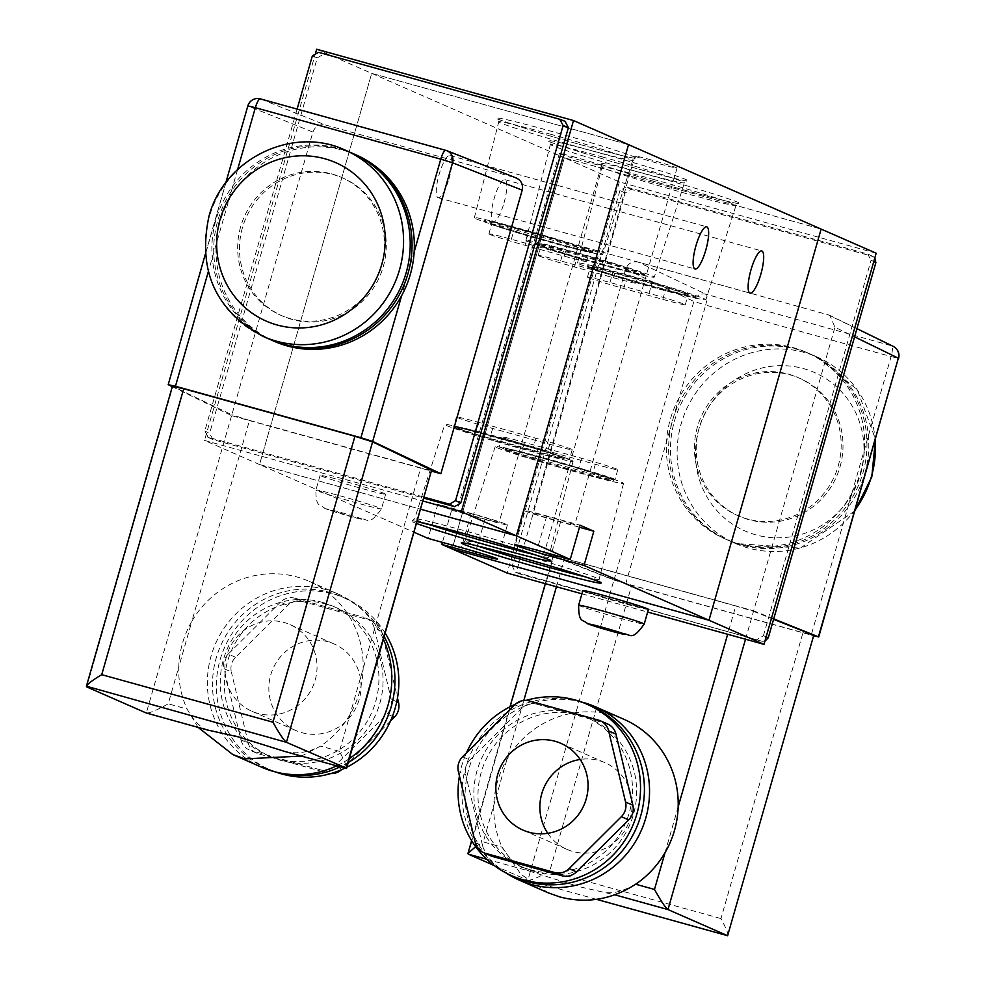 <?xml version="1.0" encoding="UTF-8"?>
<svg xmlns="http://www.w3.org/2000/svg" width="985" height="985" viewBox="0 0 985 985"><rect width="100%" height="100%" fill="white"/><g stroke="black" fill="none" stroke-linecap="round" stroke-linejoin="round"><path stroke-width="0.74" stroke-dasharray="4.92 3.69" d="M504 202.922A21.879 5.331 105.5 0 0 504.923 179.664A21.879 5.331 105.5 0 0 494.138 198.601A21.879 5.331 105.5 0 0 493.214 221.847A21.879 5.331 105.5 0 0 504 202.922M448.975 178.79A21.879 5.331 105.5 0 0 449.899 155.544A21.879 5.331 105.5 0 0 439.113 174.468A21.879 5.331 105.5 0 0 438.19 197.726A21.879 5.331 105.5 0 0 448.975 178.79M591.086 267.809A30.535 1.034 16 0 1 590.274 267.304A30.535 1.034 16 0 1 612.744 272.71L651.848 283.557A30.535 1.034 16 0 1 688.072 294.995A30.535 1.034 16 0 1 665.601 289.59L626.509 278.743A30.535 1.034 16 0 1 591.086 267.809M588.291 277.585A30.535 1.034 16 0 1 587.466 277.093A30.535 1.034 16 0 1 609.949 282.486L649.041 293.345A30.535 1.034 16 0 1 685.277 304.771A30.535 1.034 16 0 1 662.794 299.366L623.702 288.519A30.535 1.034 16 0 1 588.291 277.585M541.799 246.201A30.535 1.034 16 0 1 540.974 245.696A30.535 1.034 16 0 1 563.457 251.101L602.549 261.948A30.535 1.034 16 0 1 638.785 273.387A30.535 1.034 16 0 1 616.302 267.982L577.21 257.134A30.535 1.034 16 0 1 541.799 246.201M538.992 255.977A30.535 1.034 16 0 1 538.179 255.484A30.535 1.034 16 0 1 560.65 260.877L599.742 271.737A30.535 1.034 16 0 1 635.978 283.163A30.535 1.034 16 0 1 613.507 277.758L574.403 266.91A30.535 1.034 16 0 1 538.992 255.977M492.5 224.592A30.535 1.034 16 0 1 491.675 224.088A30.535 1.034 16 0 1 514.158 229.493L553.25 240.34A30.535 1.034 16 0 1 589.486 251.778A30.535 1.034 16 0 1 567.003 246.373L527.911 235.526A30.535 1.034 16 0 1 492.5 224.592M489.693 234.368A30.535 1.034 16 0 1 488.88 233.876A30.535 1.034 16 0 1 511.35 239.269L550.443 250.128A30.535 1.034 16 0 1 586.678 261.554A30.535 1.034 16 0 1 564.208 256.149L525.104 245.302A30.535 1.034 16 0 1 489.693 234.368M652.489 276.071A66.746 2.265 16 0 1 654.274 277.167A66.746 2.265 16 0 1 597.329 263.167A66.746 2.265 16 0 1 527.726 241.448A66.746 2.265 16 0 1 525.941 240.365A66.746 2.265 16 0 1 582.812 254.339A66.746 2.265 16 0 1 652.489 276.071M643.02 273.448A56.625 1.921 16 0 1 644.535 274.372A56.625 1.921 16 0 1 596.257 262.502A56.625 1.921 16 0 1 537.194 244.071A56.625 1.921 16 0 1 535.68 243.16A56.625 1.921 16 0 1 583.945 255.017A56.625 1.921 16 0 1 643.02 273.448M642.799 274.224A56.625 1.921 16 0 1 644.301 275.147A56.625 1.921 16 0 1 596.036 263.291A56.625 1.921 16 0 1 536.96 244.859A56.625 1.921 16 0 1 535.458 243.935A56.625 1.921 16 0 1 583.723 255.792A56.625 1.921 16 0 1 642.799 274.224M600.899 253.465A66.746 2.265 16 0 1 602.685 254.549A66.746 2.265 16 0 1 545.739 240.549A66.746 2.265 16 0 1 476.137 218.83A66.746 2.265 16 0 1 474.351 217.747A66.746 2.265 16 0 1 531.223 231.721A66.746 2.265 16 0 1 600.899 253.465M591.431 250.83A56.625 1.921 16 0 1 592.945 251.754A56.625 1.921 16 0 1 544.668 239.897A56.625 1.921 16 0 1 485.605 221.465A56.625 1.921 16 0 1 484.091 220.541A56.625 1.921 16 0 1 532.356 232.398A56.625 1.921 16 0 1 591.431 250.83M591.197 251.618A56.625 1.921 16 0 1 592.711 252.529A56.625 1.921 16 0 1 544.446 240.672A56.625 1.921 16 0 1 485.371 222.241A56.625 1.921 16 0 1 483.857 221.317A56.625 1.921 16 0 1 532.134 233.186A56.625 1.921 16 0 1 591.197 251.618M704.078 298.689A66.746 2.265 16 0 1 705.863 299.772A66.746 2.265 16 0 1 648.918 285.785A66.746 2.265 16 0 1 579.315 264.066A66.746 2.265 16 0 1 577.53 262.983A66.746 2.265 16 0 1 634.402 276.945A66.746 2.265 16 0 1 704.078 298.689M694.61 296.066A56.625 1.921 16 0 1 696.124 296.977A56.625 1.921 16 0 1 647.859 285.121A56.625 1.921 16 0 1 588.784 266.689A56.625 1.921 16 0 1 587.269 265.765A56.625 1.921 16 0 1 635.534 277.635A56.625 1.921 16 0 1 694.61 296.066M694.388 296.842A56.625 1.921 16 0 1 695.89 297.765A56.625 1.921 16 0 1 647.625 285.896A56.625 1.921 16 0 1 588.55 267.464A56.625 1.921 16 0 1 587.048 266.553A56.625 1.921 16 0 1 635.313 278.41A56.625 1.921 16 0 1 694.388 296.842M473.12 514.269A21.879 0.739 -164 0 0 457.015 510.39A21.879 0.739 -164 0 0 482.982 518.59A21.879 0.739 -164 0 0 499.087 522.456A21.879 0.739 -164 0 0 473.12 514.269M575.474 157.341A21.879 0.739 -164 0 0 559.357 153.475A21.879 0.739 -164 0 0 585.324 161.663A21.879 0.739 -164 0 0 601.429 165.529A21.879 0.739 -164 0 0 575.474 157.341M548.731 516.817A21.879 0.739 -164 0 0 532.614 512.951A21.879 0.739 -164 0 0 558.581 521.139A21.879 0.739 -164 0 0 574.686 525.005A21.879 0.739 -164 0 0 548.731 516.817M651.073 159.89A21.879 0.739 -164 0 0 634.968 156.024A21.879 0.739 -164 0 0 660.935 164.212A21.879 0.739 -164 0 0 677.04 168.09A21.879 0.739 -164 0 0 651.073 159.89M588.02 470.658A30.535 1.034 -164 0 0 578.761 468.035L521.693 452.201A30.535 1.034 -164 0 0 513.123 449.874A56.625 1.921 -164 0 0 505.157 448.618A56.625 1.921 -164 0 0 506.672 449.529A56.625 1.921 -164 0 0 508.088 450.12A56.625 1.921 -164 0 0 568.259 468.675A56.625 1.921 -164 0 0 614.012 479.83A56.625 1.921 -164 0 0 613.458 479.363A56.625 1.921 -164 0 0 612.498 478.907A56.625 1.921 -164 0 0 588.02 470.658A56.625 1.921 -164 0 0 513.123 449.874A30.535 1.034 -164 0 0 499.21 446.796A30.535 1.034 -164 0 0 508.088 450.12A30.535 1.034 -164 0 0 535.446 458.222L592.527 474.068A30.535 1.034 -164 0 0 613.458 479.363A30.535 1.034 -164 0 0 614.997 479.473A30.535 1.034 -164 0 0 614.184 478.981A30.535 1.034 -164 0 0 588.02 470.658M616.979 469.192A30.535 1.034 -164 0 0 581.569 458.259L524.488 442.413A30.535 1.034 -164 0 0 502.018 437.02A30.535 1.034 -164 0 0 538.253 448.446L595.322 464.292A30.535 1.034 -164 0 0 617.804 469.697A30.535 1.034 -164 0 0 616.979 469.192M560.44 456.129A30.535 1.034 -164 0 0 533.156 448.052L476.087 432.206A30.535 1.034 -164 0 0 455.181 426.924A56.625 1.921 -164 0 0 456.227 427.416A56.625 1.921 -164 0 0 479.83 435.395A56.625 1.921 -164 0 0 556.131 456.572A56.625 1.921 -164 0 0 563.568 457.717A56.625 1.921 -164 0 0 562.053 456.794A56.625 1.921 -164 0 0 560.44 456.129A56.625 1.921 -164 0 0 500.171 437.574A56.625 1.921 -164 0 0 454.713 426.505A56.625 1.921 -164 0 0 455.181 426.924A30.535 1.034 -164 0 0 453.605 426.8A30.535 1.034 -164 0 0 479.83 435.395A30.535 1.034 -164 0 0 489.84 438.239L546.921 454.073A30.535 1.034 -164 0 0 556.131 456.572A30.535 1.034 -164 0 0 569.392 459.478A30.535 1.034 -164 0 0 568.579 458.985A30.535 1.034 -164 0 0 560.44 456.129M571.374 449.209A30.535 1.034 -164 0 0 535.963 438.263L478.882 422.43A30.535 1.034 -164 0 0 456.412 417.024A30.535 1.034 -164 0 0 492.648 428.463L549.716 444.297A30.535 1.034 -164 0 0 572.199 449.702A30.535 1.034 -164 0 0 571.374 449.209M446.537 425.569A66.746 2.265 -164 0 0 516.214 447.313A66.746 2.265 -164 0 0 573.085 461.288A66.746 2.265 -164 0 0 571.3 460.204A66.746 2.265 -164 0 0 501.685 438.485A66.746 2.265 -164 0 0 444.752 424.486A66.746 2.265 -164 0 0 446.537 425.569M456.006 428.204A56.625 1.921 -164 0 0 515.069 446.636A56.625 1.921 -164 0 0 563.346 458.493A56.625 1.921 -164 0 0 561.832 457.582A56.625 1.921 -164 0 0 502.756 439.15A56.625 1.921 -164 0 0 454.491 427.281A56.625 1.921 -164 0 0 456.006 428.204M496.969 447.683A66.746 2.265 -164 0 0 566.646 469.426A66.746 2.265 -164 0 0 623.53 483.401A66.746 2.265 -164 0 0 621.744 482.318A66.746 2.265 -164 0 0 552.129 460.598A66.746 2.265 -164 0 0 495.196 446.599A66.746 2.265 -164 0 0 496.969 447.683M506.438 450.317A56.625 1.921 -164 0 0 565.513 468.749A56.625 1.921 -164 0 0 613.778 480.606A56.625 1.921 -164 0 0 612.276 479.683A56.625 1.921 -164 0 0 553.201 461.251A56.625 1.921 -164 0 0 504.936 449.394A56.625 1.921 -164 0 0 506.438 450.317M876.17 253.207L619.331 181.917L564.306 157.797L821.133 229.086L564.306 157.797L452.14 548.953L564.306 157.797L371.702 73.37L259.535 464.526L420.854 509.294L259.535 464.526L414.254 532.343M316.665 49.25L371.702 73.37L628.529 144.66L371.702 73.37L259.535 464.526L204.511 440.406L423.205 501.106M451.635 510.205L484.928 519.44A30.535 1.034 -164 0 0 507.41 524.845A30.535 1.034 -164 0 0 471.175 513.407L437.882 504.172L451.635 510.205L442.413 542.378M437.882 504.172L428.069 538.401M579.488 527.258L560.539 521.988A30.535 1.034 16 0 1 524.303 510.562A30.535 1.034 16 0 1 546.774 515.968L580.067 525.202M351.916 153.069A101.787 98.66 -66.3 0 0 215.924 219.889A101.787 98.66 -66.3 0 0 270.185 339.517M240.66 226.759A75.328 73.013 -66.3 0 0 280.811 315.286A75.328 73.013 -66.3 0 0 381.441 265.839A75.328 73.013 -66.3 0 0 341.29 177.312A75.328 73.013 -66.3 0 0 240.66 226.759M242.495 227.56A75.328 73.013 -66.3 0 0 282.646 316.087A75.328 73.013 -66.3 0 0 383.276 266.639A75.328 73.013 -66.3 0 0 343.125 178.113A75.328 73.013 -66.3 0 0 242.495 227.56M352.827 153.475A101.787 98.66 -66.3 0 0 217.759 220.702A101.787 98.66 -66.3 0 0 271.109 339.923M356.041 154.879A101.787 98.66 -66.3 0 0 228.729 200.509A101.787 98.66 -66.3 0 0 220.049 221.699A101.787 98.66 -66.3 0 0 216.195 244.231A101.787 98.66 -66.3 0 0 274.31 341.327M270.727 674.947A47.329 45.876 113.7 0 1 333.964 643.882A47.329 45.876 113.7 0 1 359.193 699.51A47.329 45.876 113.7 0 1 295.956 730.574A47.329 45.876 113.7 0 1 270.727 674.947M315.163 680.204A47.329 45.876 -66.3 0 0 289.935 624.576A47.329 45.876 -66.3 0 0 226.698 655.653A47.329 45.876 -66.3 0 0 251.938 711.281A47.329 45.876 -66.3 0 0 315.163 680.204M275.505 771.957A93.649 90.768 113.7 0 1 270.025 769.778A93.649 90.768 113.7 0 1 222.093 653.572A93.649 90.768 113.7 0 1 333.423 594.041A93.649 90.768 113.7 0 1 345.218 598.24A93.649 90.768 113.7 0 1 385.295 633.318M346.917 767.167A93.649 90.768 113.7 0 1 344.922 768.152M283.089 773.533A93.649 90.768 113.7 0 1 277.93 772.265A93.649 90.768 113.7 0 1 266.122 768.066A93.649 90.768 113.7 0 1 218.202 651.861A93.649 90.768 113.7 0 1 329.519 592.342A93.649 90.768 113.7 0 1 341.315 596.541A93.649 90.768 113.7 0 1 384.31 636.741M348.234 762.587A93.649 90.768 113.7 0 1 340.194 766.847M326.158 604.076A81.435 78.923 113.7 0 1 336.414 607.72A81.435 78.923 113.7 0 1 378.092 708.769A81.435 78.923 113.7 0 1 281.291 760.531A81.435 78.923 113.7 0 1 271.035 756.886A81.435 78.923 113.7 0 1 229.357 655.838A81.435 78.923 113.7 0 1 326.158 604.076M322.033 602.266A81.435 78.923 113.7 0 1 332.29 605.91A81.435 78.923 113.7 0 1 373.968 706.959A81.435 78.923 113.7 0 1 277.167 758.721A81.435 78.923 113.7 0 1 266.91 755.076A81.435 78.923 113.7 0 1 225.22 654.028A81.435 78.923 113.7 0 1 322.033 602.266M261.591 767.192A94.658 91.753 113.7 0 1 213.142 649.718A94.658 91.753 113.7 0 1 325.678 589.547A94.658 91.753 113.7 0 1 337.596 593.795A94.658 91.753 113.7 0 1 383.522 639.487M349.367 758.61A94.658 91.753 113.7 0 1 336.661 765.862M207.404 729.971C200.374 727.583 193.589 720.601 187.051 709.04A94.658 91.753 113.7 0 1 178.753 667.079L191.89 621.252A94.658 91.753 113.7 0 1 297.014 576.988A94.658 91.753 113.7 0 1 308.933 581.236A94.658 91.753 113.7 0 1 363.12 668.778A94.658 91.753 113.7 0 1 349.971 714.605A94.658 91.753 113.7 0 1 320.605 746.113L301.447 756.086M330.874 773.545A15.268 14.8 113.7 0 1 327.673 773.04L258.538 753.845A15.268 14.8 113.7 0 1 248.282 743.084L240.943 739.87L224.026 668.729L231.364 671.942A15.268 14.8 113.7 0 1 235.563 657.278L287.78 605.319A15.268 14.8 113.7 0 1 302.247 601.416L371.382 620.599A15.268 14.8 113.7 0 1 381.638 631.373L397.484 698.008M240.943 739.87A15.268 14.8 -66.3 0 0 251.2 750.632L258.538 753.845M327.673 773.04L320.334 769.827L251.2 750.632M320.334 769.827A15.268 14.8 -66.3 0 0 334.789 765.924L342.127 769.137A15.268 14.8 113.7 0 1 341.524 769.704M392.436 716.341L387.006 713.965L334.789 765.924M387.006 713.965A15.268 14.8 -66.3 0 0 391.217 699.301L396.77 701.726M381.638 631.373L374.3 628.147L391.217 699.301M374.3 628.147A15.268 14.8 -66.3 0 0 364.044 617.386L371.382 620.599M302.247 601.416L294.909 598.203L364.044 617.386M294.909 598.203A15.268 14.8 -66.3 0 0 280.454 602.106L287.78 605.319M235.563 657.278L228.237 654.052L280.454 602.106M228.237 654.052A15.268 14.8 -66.3 0 0 224.026 668.729M86.692 686.89L172.843 386.428L231.82 414.784L146.309 713.017C149.548 713.251 156.861 710.185 168.213 703.819L178.753 667.079A94.658 91.753 113.7 0 1 191.89 621.252L249.488 420.373L420.718 467.9L339.443 751.346C345.292 762.476 347.496 768.189 346.067 768.46M297.113 109.089L204.794 431.024L208.155 437.229L424.313 497.228M445.725 150.336L515.487 177.719L325.235 124.923L260.422 98.906A10.182 9.887 -68.1 0 0 248.109 106.048L312.922 132.052L231.598 415.645L431.787 471.199M515.487 177.719L516.423 178.039M312.922 132.052C315.212 126.326 319.325 123.95 325.235 124.923M315.779 52.365L204.511 440.406M559.775 119.283L318.524 52.328M208.155 437.229L212.957 439.581L424.055 498.176M212.957 439.581L209.608 433.375L204.794 431.024M312.368 55.886L317.281 57.869L209.608 433.375M317.281 57.869L323.437 54.298M172.289 386.674L231.598 415.645M431.578 470.227L420.718 467.9M249.488 420.373L231.82 414.784M414.156 251.975L401.621 295.697M237.607 169.555L208.291 271.774M339.443 751.346L320.605 746.113C308.539 752.491 296.657 754.288 284.96 751.506M198.096 727.398L187.051 709.04L168.213 703.819M248.282 743.084L231.364 671.942M390.516 720.995L342.127 769.137M384.741 493.633A34.093 1.157 -164 0 0 349.17 482.539A34.093 1.157 -164 0 0 320.1 475.386A34.093 1.157 -164 0 0 321.012 475.94A34.093 1.157 -164 0 0 356.582 487.046A34.093 1.157 -164 0 0 385.652 494.187A34.093 1.157 -164 0 0 384.741 493.633M864.756 473.711A101.787 98.66 -66.3 0 0 810.495 354.083A101.787 98.66 -66.3 0 0 674.503 420.915A101.787 98.66 -66.3 0 0 728.765 540.531A101.787 98.66 -66.3 0 0 864.756 473.711M840.02 466.853A75.328 73.013 -66.3 0 0 799.869 378.326A75.328 73.013 -66.3 0 0 699.239 427.773A75.328 73.013 -66.3 0 0 739.39 516.3A75.328 73.013 -66.3 0 0 840.02 466.853M838.186 466.04A75.328 73.013 -66.3 0 0 798.035 377.526A75.328 73.013 -66.3 0 0 697.405 426.973A75.328 73.013 -66.3 0 0 737.556 515.5A75.328 73.013 -66.3 0 0 838.186 466.04M862.922 472.911A101.787 98.66 -66.3 0 0 808.66 353.283A101.787 98.66 -66.3 0 0 672.669 420.102A101.787 98.66 -66.3 0 0 726.93 539.731A101.787 98.66 -66.3 0 0 862.922 472.911M679.047 397.903A101.787 98.66 -66.3 0 0 670.379 419.105A101.787 98.66 -66.3 0 0 666.513 441.637A101.787 98.66 -66.3 0 0 724.64 538.733A101.787 98.66 -66.3 0 0 851.951 493.103A101.787 98.66 -66.3 0 0 860.619 471.901A101.787 98.66 -66.3 0 0 864.485 449.382A101.787 98.66 -66.3 0 0 806.358 352.285A101.787 98.66 -66.3 0 0 679.047 397.903L625.795 583.637L811.221 635.103L891.105 356.558L705.666 305.091L679.047 397.903M547.783 833.298A47.329 45.876 -66.3 0 0 566.978 849.378A47.329 45.876 -66.3 0 0 630.215 818.301A47.329 45.876 -66.3 0 0 604.975 762.673A47.329 45.876 -66.3 0 0 580.153 759.46M459.429 775.946A93.649 90.768 113.7 0 1 466.397 752.959M515.389 704.25A93.649 90.768 113.7 0 1 526.039 700.409M515.598 877.426A93.649 90.768 113.7 0 1 467.666 761.22A93.649 90.768 113.7 0 1 578.983 701.689A93.649 90.768 113.7 0 1 590.791 705.888M530.755 869.89A81.435 78.923 113.7 0 1 520.499 866.234A81.435 78.923 113.7 0 1 478.821 765.185A81.435 78.923 113.7 0 1 575.622 713.423A81.435 78.923 113.7 0 1 585.878 717.08A81.435 78.923 113.7 0 1 627.556 818.116A81.435 78.923 113.7 0 1 530.755 869.89M534.88 871.688A81.435 78.923 113.7 0 1 524.623 868.044A81.435 78.923 113.7 0 1 482.945 766.995A81.435 78.923 113.7 0 1 579.746 715.233A81.435 78.923 113.7 0 1 590.003 718.89A81.435 78.923 113.7 0 1 631.693 819.926A81.435 78.923 113.7 0 1 534.88 871.688M506.376 873.166A94.658 91.753 113.7 0 1 473.28 756.628A94.658 91.753 113.7 0 1 581.409 701.997M547.98 892.718L520.905 874.286L502.091 847.149A94.658 91.753 113.7 0 1 493.793 805.176A94.658 91.753 113.7 0 1 506.943 759.349A94.658 91.753 113.7 0 1 612.054 715.085A94.658 91.753 113.7 0 1 623.985 719.333M475.275 842.594L482.613 845.807L465.696 774.666L458.357 771.44M462.568 756.775L469.907 759.989A15.268 14.8 -66.3 0 0 465.696 774.666M469.907 759.989L522.124 708.043L514.786 704.817M529.24 700.914L536.579 704.127A15.268 14.8 -66.3 0 0 522.124 708.043M536.579 704.127L605.713 723.322L598.375 720.109M607.634 724.012A15.268 14.8 -66.3 0 0 605.713 723.322M482.613 845.807A15.268 14.8 -66.3 0 0 490.949 855.879M486.799 859.289L529.327 871.085C518.085 866.849 509.011 858.858 502.091 847.149L483.266 841.916L523.823 700.47M475.644 846.669L483.266 841.916M874.84 257.836L872.525 256.383L631.274 189.416L625.118 192.986L517.544 568.111L520.905 574.329L762.156 641.284L764.902 641.235M893.272 346.4A10.182 9.887 -64 0 0 891.634 345.784L828.237 314.818L637.984 262.01L706.196 294.306A10.182 9.838 -64.7 0 0 693.883 301.447L625.672 269.151C627.962 263.426 632.074 261.037 637.984 262.01M625.672 269.151L544.348 552.733L753.624 610.823L834.948 327.242L854.586 336.833M828.237 314.818L829.875 315.434L834.948 327.242M581.926 593.82L647.65 612.067M619.331 181.917L507.164 573.073M872.525 256.383L867.711 254.031L626.103 186.965L631.274 189.416M625.118 192.986L619.947 190.536L626.103 186.965M619.947 190.536L512.262 566.043L517.544 568.111M520.905 574.329L515.155 572.088L512.262 566.043M515.623 572.248L762.156 641.284M766.158 636.852L763.4 635.744L757.231 639.314M763.4 635.744L871.072 260.237L873.769 261.554M867.711 254.031L871.072 260.237M773.705 618.888L753.624 610.823M625.795 583.637L613.987 580.079L544.348 552.733M727.607 935.713C729.035 935.43 726.832 929.729 720.983 918.586L802.96 632.678L631.742 585.152L549.753 871.06C538.401 877.426 531.087 880.491 527.837 880.258L614 579.808L553.742 555.897L468.232 854.13M556.427 586.74L564.54 558.47L553.324 555.675L545.308 583.662M564.54 558.47L735.758 605.997L727.656 634.266M745.51 639.228L753.5 611.34L735.758 605.997M753.5 611.34L773.582 619.306M802.96 632.678L813.758 635.251M614 579.808L631.742 585.152M814.053 635.879L811.221 635.103M596.528 899.342L527.972 880.307L494.261 865.544M580.805 887.042L614.788 894.811M529.327 871.085L576.053 885.712M665.023 852.702L678.16 806.875M635.645 884.21C623.936 890.748 614.357 893.555 606.883 892.619M648.413 609.37A34.093 1.157 16 0 1 619.343 602.229A34.093 1.157 16 0 1 583.773 591.123A34.093 1.157 16 0 1 582.861 590.569M585.669 576.964A69.713 2.364 -164 0 0 599.089 579.352A69.713 2.364 -164 0 0 597.23 578.22A69.713 2.364 -164 0 0 516.374 553.25A69.713 2.364 -164 0 0 465.068 540.925A69.713 2.364 -164 0 0 466.927 542.058A69.713 2.364 -164 0 0 477.713 546.01M535.224 554.851A69.713 2.364 -164 0 0 548.645 557.239A69.713 2.364 -164 0 0 546.786 556.106A69.713 2.364 -164 0 0 465.93 531.149A69.713 2.364 -164 0 0 414.623 518.812A69.713 2.364 -164 0 0 416.483 519.945A69.713 2.364 -164 0 0 427.268 523.897M550.086 134.12A69.713 2.364 16 0 1 630.942 159.09A69.713 2.364 16 0 1 632.813 160.223A69.713 2.364 16 0 1 581.495 147.898A69.713 2.364 16 0 1 500.639 122.928A69.713 2.364 16 0 1 498.779 121.795A69.713 2.364 16 0 1 550.086 134.12M474.351 217.747L498.779 121.795L497.831 118.865C489.951 116.846 532.405 131.547 582.972 145.337A72.767 2.462 -164 0 0 634.611 157.034A72.767 2.462 -164 0 0 550.221 130.98A72.767 2.462 -164 0 0 498.607 119.283A72.767 2.462 -164 0 0 582.997 145.349C613.458 153.672 630.856 157.982 635.165 158.24L632.813 160.223L602.685 254.549M601.675 156.738A69.713 2.364 16 0 1 682.531 181.708A69.713 2.364 16 0 1 684.403 182.841A69.713 2.364 16 0 1 633.084 170.503A69.713 2.364 16 0 1 552.228 145.534A69.713 2.364 16 0 1 550.369 144.413A69.713 2.364 16 0 1 601.675 156.738M525.941 240.365L550.369 144.413L549.421 141.471C541.541 139.451 583.994 154.153 634.562 167.955A72.767 2.462 -164 0 0 686.2 179.652A72.767 2.462 -164 0 0 601.81 153.586A72.767 2.462 -164 0 0 550.196 141.902A72.767 2.462 -164 0 0 634.586 167.967C665.047 176.29 682.445 180.587 686.754 180.858L684.403 182.841L654.274 277.167M653.264 179.356A69.713 2.364 16 0 1 734.133 204.326A69.713 2.364 16 0 1 735.992 205.459A69.713 2.364 16 0 1 684.673 193.122A69.713 2.364 16 0 1 603.817 168.152A69.713 2.364 16 0 1 601.958 167.019A69.713 2.364 16 0 1 653.264 179.356M577.53 262.983L601.958 167.019L601.01 164.089C593.13 162.069 635.596 176.771 686.163 190.573A72.767 2.462 -164 0 0 737.79 202.27A72.767 2.462 -164 0 0 653.4 176.204A72.767 2.462 -164 0 0 601.786 164.52A72.767 2.462 -164 0 0 686.188 190.573C716.649 198.908 734.034 203.205 738.344 203.464L735.992 205.459L705.863 299.772M609.949 282.486L612.744 272.71M560.65 260.877L563.457 251.101M511.35 239.269L514.158 229.493M581.569 458.259L578.761 468.035M535.963 438.263L533.156 448.052M416.766 523.564A72.767 2.462 16 0 1 417.332 521.619L412.259 520.794L414.623 518.812L444.752 424.486M478.882 422.43L476.087 432.206M492.648 428.463L489.84 438.239M549.716 444.297L546.921 454.073M524.488 442.413L521.693 452.201M538.253 448.446L535.446 458.222M595.322 464.292L592.527 474.068M546.774 515.968L536.96 550.184M560.539 521.988L551.304 554.173M471.175 513.407L461.362 547.635M484.928 519.44L475.669 551.735M550.443 250.128L553.25 240.34M564.208 256.149L567.003 246.373M525.104 245.302L527.911 235.526M599.742 271.737L602.549 261.948M613.507 277.758L616.302 267.982M574.403 266.91L577.21 257.134M649.041 293.345L651.848 283.557M662.794 299.366L665.601 289.59M623.702 288.519L626.509 278.743M263.537 336.611A101.787 98.66 113.7 0 1 209.276 216.983A101.787 98.66 113.7 0 1 345.267 150.163M168.201 384.679L247.851 105.888M316.801 490.616A34.093 1.157 16 0 1 315.889 490.062A34.093 1.157 16 0 1 344.959 497.203A34.093 1.157 16 0 1 380.53 508.297A34.093 1.157 16 0 1 381.441 508.851A34.093 1.157 16 0 1 352.371 501.71A34.093 1.157 16 0 1 316.801 490.616M362.061 519.009A18.826 0.64 -164 0 0 340.219 512.262A18.826 0.64 -164 0 0 326.86 509.245A18.826 0.64 -164 0 0 348.702 515.98A18.826 0.64 -164 0 0 362.061 519.009M855.189 509.701A101.787 98.66 113.7 0 1 735.413 543.449A101.787 98.66 113.7 0 1 681.152 423.821A101.787 98.66 113.7 0 1 817.144 357.001A101.787 98.66 113.7 0 1 875.148 440.098M860.57 474.179A86.52 83.86 -66.3 0 0 803.551 368.612A86.52 83.86 -66.3 0 0 698.857 429.288A86.52 83.86 -66.3 0 0 755.877 534.855A86.52 83.86 -66.3 0 0 860.57 474.179M613.987 580.079L693.883 301.447L705.666 305.091A10.182 2.475 105.5 0 0 706.196 294.306L891.634 345.784A10.182 2.475 105.5 0 1 891.105 356.558L898.591 358.355M549.753 871.06L720.983 918.586M596.553 899.33L527.837 880.258M578.651 605.246A34.093 1.157 -164 0 0 579.562 605.8A34.093 1.157 -164 0 0 615.145 616.893A34.093 1.157 -164 0 0 644.215 624.034M623.53 483.401L599.089 579.352L600.037 582.283M573.085 461.288L548.645 557.239L549.593 560.182M504.923 179.664L761.762 250.953M449.899 155.544L706.725 226.833M587.466 277.093L590.274 267.304M538.179 255.484L540.974 245.696M488.88 233.876L491.675 224.088M644.301 275.147L644.535 274.372M592.711 252.529L592.945 251.754M695.89 297.765L696.124 296.977M559.357 153.475L457.015 510.39M634.968 156.024L532.614 512.951M563.568 457.717L563.346 458.493M614.012 479.83L613.778 480.606M505.157 448.618L504.936 449.394M495.196 446.599L465.068 540.925L462.704 542.907M454.713 426.505L454.491 427.281M456.412 417.024L453.605 426.8M572.199 449.702L569.392 459.478M502.018 437.02L499.21 446.796M617.804 469.697L614.997 479.473M524.303 510.562L514.49 544.791M507.41 524.845L497.585 559.074M677.04 168.09L574.686 525.005M601.429 165.529L499.087 522.456M587.048 266.553L587.269 265.765M483.857 221.317L484.091 220.541M535.458 243.935L535.68 243.16M586.678 261.554L589.486 251.778M635.978 283.163L638.785 273.387M685.277 304.771L688.072 294.995M438.19 197.726L695.028 269.003M493.214 221.847L750.053 293.136M280.811 315.286L282.646 316.087M289.935 624.576L333.964 643.882M345.218 598.24L341.315 596.541M336.414 607.72L332.29 605.91M337.596 593.795L308.933 581.236M207.33 436.921L212.144 439.273M225.824 182.693L205.237 254.487M271.035 756.886L266.91 755.076M270.025 769.778L266.122 768.066M256.617 753.168L249.279 749.954M373.303 621.289L365.964 618.075M251.938 711.281L295.956 730.574M341.29 177.312L343.125 178.113M320.1 475.386L315.889 490.062C315.889 508.445 320.063 503.766 324.939 508.555L358.011 518.467C368.107 517.445 367.811 528.083 381.441 508.851L385.652 494.187M810.495 354.083L817.144 357.001L857.381 389.851L875.431 439.125M799.869 378.326L798.035 377.526M808.66 353.283L806.358 352.285M566.978 849.378L522.949 830.084M520.499 866.234L524.623 868.044M520.437 574.169L515.155 572.088M873.338 256.691L868.536 254.339M856.938 328.658L829.875 315.434M509.996 706.787L471.618 840.636M585.878 717.08L590.003 718.89M604.975 762.673L560.957 743.38M726.93 539.731L724.64 538.733M739.39 516.3L737.556 515.5M854.845 510.919L800.325 548.091L735.413 543.449L728.765 540.531"/><path stroke-width="1.48" d="M760.839 274.199A21.879 5.331 105.5 0 0 761.762 250.953A21.879 5.331 105.5 0 0 750.976 269.878A21.879 5.331 105.5 0 0 750.053 293.136A21.879 5.331 105.5 0 0 760.839 274.199M705.802 250.079A21.879 5.331 105.5 0 0 706.725 226.833A21.879 5.331 105.5 0 0 695.952 245.757A21.879 5.331 105.5 0 0 695.028 269.003A21.879 5.331 105.5 0 0 705.802 250.079M414.254 532.343L428.069 538.401L461.362 547.635A30.535 1.034 -164 0 1 497.585 559.074A30.535 1.034 -164 0 1 475.115 553.668L441.822 544.422L452.14 548.953L708.978 620.242L452.14 548.953L507.164 573.073L581.926 593.82M584.019 565.464L708.978 620.242L821.133 229.086L628.529 144.66L516.374 535.815L570.253 559.431L536.96 550.184A30.535 1.034 16 0 0 514.49 544.791A30.535 1.034 16 0 0 550.713 556.217L584.019 565.464L593.832 531.235L580.067 525.202L570.253 559.431M423.205 501.106L461.349 511.695L516.374 535.815L420.854 509.294L516.374 535.815L628.529 144.66L573.504 120.539L316.665 49.25L315.779 52.365M442.413 542.378L441.822 544.422M593.832 531.235L579.488 527.258M263.537 336.611L270.185 339.517A101.787 98.66 -66.3 0 0 406.177 272.697A101.787 98.66 -66.3 0 0 351.916 153.069L345.267 150.163A101.787 98.66 113.7 0 1 399.528 269.779A101.787 98.66 113.7 0 1 263.537 336.611C215.789 310.952 197.566 270.986 208.869 216.737C223.484 159.139 292.68 125.12 345.267 150.163M271.109 339.923A101.787 98.66 -66.3 0 0 272.02 340.33A101.787 98.66 -66.3 0 0 408.012 273.498A101.787 98.66 -66.3 0 0 353.75 153.882A101.787 98.66 -66.3 0 0 352.827 153.475M272.02 340.33L274.31 341.327A101.787 98.66 -66.3 0 0 401.621 295.697A101.787 98.66 -66.3 0 0 410.302 274.507A101.787 98.66 -66.3 0 0 414.156 251.975A101.787 98.66 -66.3 0 0 356.041 154.879L353.75 153.882M385.295 633.318A93.649 90.768 113.7 0 1 346.917 767.167M344.922 768.152A93.649 90.768 113.7 0 1 281.821 773.976A93.649 90.768 113.7 0 1 275.505 771.957M384.31 636.741A93.649 90.768 113.7 0 1 348.234 762.587M340.194 766.847A93.649 90.768 113.7 0 1 283.089 773.533M383.522 639.487A94.658 91.753 113.7 0 1 349.367 758.61M336.661 765.862A94.658 91.753 113.7 0 1 273.522 771.44A94.658 91.753 113.7 0 1 261.591 767.192L232.928 754.633L198.096 727.398M301.447 756.086L244.859 758.869L232.928 754.621M172.843 386.428L183.715 388.755L101.726 674.676C90.805 681.226 85.794 685.301 86.692 686.89L146.309 713.017L207.404 729.971L146.593 713.091M424.313 497.228L449.406 504.197L455.562 500.626L563.125 125.489L559.775 119.283L318.524 52.328L312.368 55.886L297.113 109.089M515.487 177.719C521.04 179.935 523.281 184.084 522.198 190.142L452.558 162.796A10.182 9.85 -68.6 0 0 445.848 150.373A10.182 2.475 -74.5 0 0 445.786 150.36L260.36 98.882A10.182 2.475 -74.5 0 1 260.422 98.906L445.725 150.336M431.787 471.199L440.874 473.723L522.198 190.142M461.349 511.695L573.504 120.539M565.058 121.364L568.407 127.57L563.125 125.489M455.562 500.626L460.734 503.076L568.407 127.57M460.734 503.076L454.577 506.647L449.406 504.197M424.055 498.176L454.577 506.647M414.156 251.975L440.775 159.164L452.558 162.796L372.662 441.428L440.874 473.723M208.291 271.774L175.465 386.243L168.201 384.679L172.289 386.674M207.404 729.971L238.247 736.879L284.96 751.506L346.067 768.46L431.578 470.227L346.597 768.263L286.45 742.333C283.742 740.24 279.235 733.529 272.943 722.19L354.932 436.281L183.715 388.755M354.932 436.281L372.601 441.871L286.45 742.333L86.409 686.2L172.449 386.157M431.578 470.227L372.601 441.871M175.465 386.243L360.904 437.709L401.621 295.697M205.237 254.487L168.201 384.679M372.662 441.428L360.904 437.709M238.247 736.879L233.494 735.561M346.178 768.509L284.96 751.506M397.484 698.008L398.556 702.514A15.268 14.8 113.7 0 1 394.345 717.178L390.516 720.995M341.524 769.704A15.268 14.8 113.7 0 1 330.874 773.545M586.186 799.007A47.329 45.876 113.7 0 1 522.949 830.084A47.329 45.876 113.7 0 1 497.721 774.456A47.329 45.876 113.7 0 1 560.957 743.38A47.329 45.876 113.7 0 1 586.186 799.007M580.153 759.46A47.329 45.876 -66.3 0 0 541.75 793.75A47.329 45.876 -66.3 0 0 547.783 833.298M526.039 700.409A93.649 90.768 113.7 0 1 575.092 699.978A93.649 90.768 113.7 0 1 586.888 704.176A93.649 90.768 113.7 0 1 634.82 820.382A93.649 90.768 113.7 0 1 523.491 879.913A93.649 90.768 113.7 0 1 511.695 875.714A93.649 90.768 113.7 0 1 459.429 775.946M466.397 752.959A93.649 90.768 113.7 0 1 515.389 704.25M586.888 704.176L590.791 705.888A93.649 90.768 113.7 0 1 638.711 822.093A93.649 90.768 113.7 0 1 527.394 881.624A93.649 90.768 113.7 0 1 515.598 877.426L511.695 875.714M581.409 701.997A94.658 91.753 113.7 0 1 583.391 702.527A94.658 91.753 113.7 0 1 595.322 706.762A94.658 91.753 113.7 0 1 643.771 824.236A94.658 91.753 113.7 0 1 531.235 884.407A94.658 91.753 113.7 0 1 519.317 880.159A94.658 91.753 113.7 0 1 506.376 873.166M595.322 706.762L623.985 719.333A94.658 91.753 113.7 0 1 678.16 806.875A94.658 91.753 113.7 0 1 665.023 852.702A94.658 91.753 113.7 0 1 635.645 884.21C611.882 899.613 586.629 903.873 559.899 896.966L547.98 892.718L519.317 880.159M608.631 730.87L615.97 734.084A15.268 14.8 -66.3 0 0 607.634 724.012L600.296 720.786A15.268 14.8 113.7 0 1 608.631 730.87L625.549 802.012A15.268 14.8 113.7 0 1 621.35 816.688L569.133 868.635A15.268 14.8 113.7 0 1 554.666 872.538L485.531 853.355A15.268 14.8 113.7 0 1 475.275 842.594L458.357 771.44A15.268 14.8 113.7 0 1 462.568 756.775L514.786 704.817A15.268 14.8 113.7 0 1 529.24 700.914L598.375 720.109A15.268 14.8 113.7 0 1 600.296 720.786M615.97 734.084L632.887 805.225L625.549 802.012M621.35 816.688L628.676 819.902A15.268 14.8 -66.3 0 0 632.887 805.225M628.676 819.902L576.459 871.86L569.133 868.635M554.666 872.538L562.004 875.763A15.268 14.8 -66.3 0 0 576.459 871.86M562.004 875.763L492.869 856.568L485.531 853.355M483.61 852.665L490.949 855.879A15.268 14.8 -66.3 0 0 492.869 856.568M494.261 865.544L468.232 854.13L467.949 853.441L475.644 846.669M764.902 641.235L768.312 637.714L875.874 262.589L874.84 257.836M764.003 644.362L876.17 253.207L821.133 229.086L708.978 620.242L764.003 644.362L647.65 612.067M854.586 336.833L898.345 358.195L818.437 636.839L773.705 618.888M773.582 619.306L813.758 635.251L727.607 935.713L813.758 635.251M818.437 636.839L814.053 635.879M818.695 636.975L898.345 358.195A10.182 9.887 -64 0 0 893.272 346.4L856.938 328.658M665.023 852.702L654.483 889.443C660.775 900.77 665.269 907.48 667.99 909.574L727.607 935.713L596.553 899.33M578.651 605.246L582.861 590.569A34.093 1.157 16 0 1 611.931 597.71A34.093 1.157 16 0 1 647.502 608.816A34.093 1.157 16 0 1 648.413 609.37L644.215 624.034A34.093 1.157 -164 0 0 643.303 623.48A34.093 1.157 -164 0 0 607.72 612.387A34.093 1.157 -164 0 0 578.651 605.246C578.651 623.628 582.824 618.937 587.7 623.739L620.772 633.65C630.868 632.629 630.572 643.267 644.215 624.034M477.713 546.01A69.713 2.364 -164 0 0 547.783 567.028A69.713 2.364 -164 0 0 585.669 576.964M514.872 555.799A72.767 2.462 16 0 1 599.262 581.864A72.767 2.462 16 0 1 547.648 570.167A72.767 2.462 16 0 1 463.258 544.114A72.767 2.462 16 0 1 514.872 555.799M427.268 523.897A69.713 2.364 -164 0 0 497.339 544.914A69.713 2.364 -164 0 0 535.224 554.851M549.396 560.009L549.593 560.182C557.473 562.201 515.02 547.488 464.452 533.698L417.32 521.619A72.767 2.462 16 0 1 464.427 533.685A72.767 2.462 16 0 1 548.817 559.751A72.767 2.462 16 0 1 497.203 548.054A72.767 2.462 16 0 1 416.766 523.564M551.304 554.173L550.713 556.217M475.669 551.735L475.115 553.668M220.098 219.433A86.52 83.86 -66.3 0 0 277.13 324.988A86.52 83.86 -66.3 0 0 381.811 264.312A86.52 83.86 -66.3 0 0 324.791 158.757A86.52 83.86 -66.3 0 0 220.098 219.433M446.981 150.767A10.182 10.182 0 0 0 445.786 150.36A10.182 2.475 -74.5 0 0 440.775 159.164L255.349 107.685L237.607 169.555M247.851 105.888L255.349 107.685A10.182 2.475 -74.5 0 1 260.36 98.882A10.182 10.182 0 0 0 247.851 105.888L225.824 182.693M101.726 674.676L272.943 722.19M396.77 701.726L398.556 702.514M394.345 717.178L392.436 716.341M875.148 440.098A101.787 98.66 113.7 0 1 871.405 476.629A101.787 98.66 113.7 0 1 855.189 509.701M468.232 854.13L486.799 859.289M654.483 889.443L635.645 884.21M768.312 637.714L766.158 636.852M873.769 261.554L875.874 262.589M727.656 634.266L678.16 806.875M523.823 700.47L556.427 586.74M614.788 894.811L667.99 909.574L745.51 639.228M589.633 624.428A18.826 0.64 16 0 1 602.98 627.445A18.826 0.64 16 0 1 624.822 634.192A18.826 0.64 16 0 1 611.463 631.163A18.826 0.64 16 0 1 589.633 624.428M599.84 582.123L600.037 582.283C607.917 584.302 565.464 569.601 514.896 555.811C484.423 547.475 467.025 543.178 462.704 542.907L462.962 542.87M560.243 119.444L565.525 121.512M446.796 150.693L516.423 178.039M875.431 439.125L871.811 476.875L854.845 510.919M898.591 358.355A10.182 10.182 0 0 0 893.37 346.449M545.308 583.662L509.996 706.787M471.618 840.636L467.949 853.441M596.528 899.342L727.718 935.75"/></g></svg>

